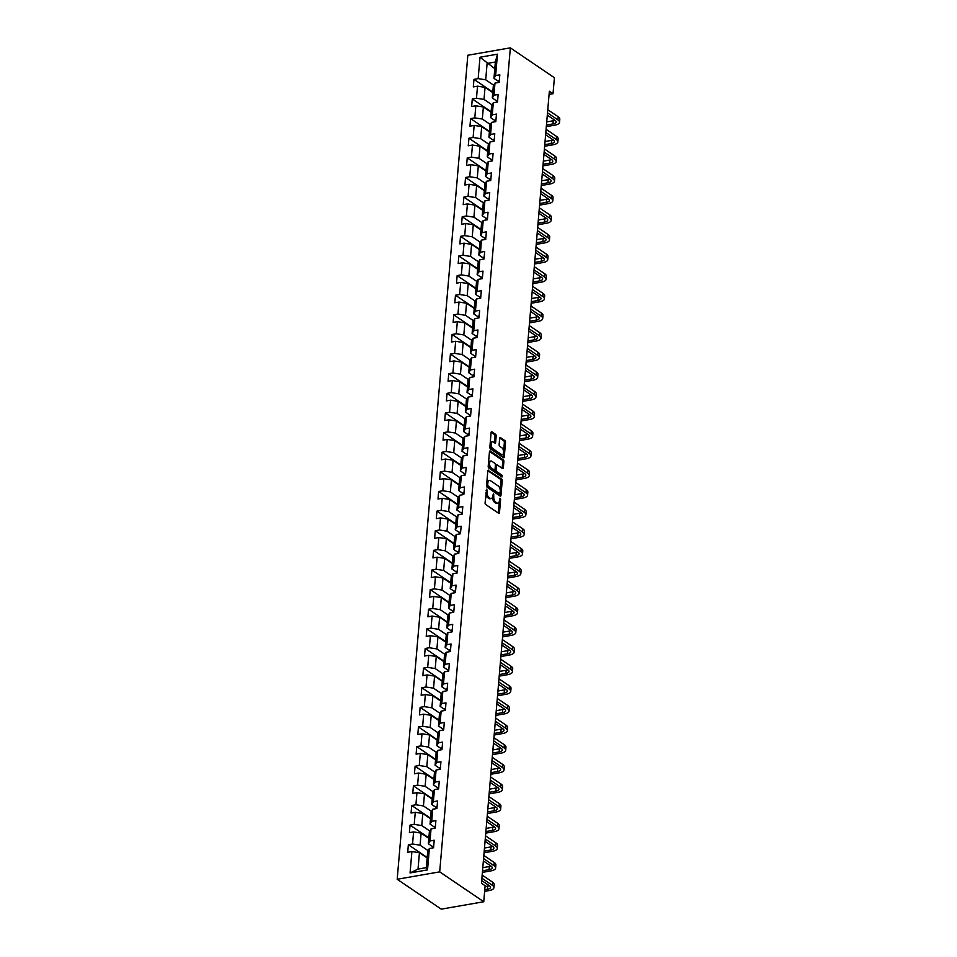 <?xml version="1.0" encoding="UTF-8"?>
<svg xmlns="http://www.w3.org/2000/svg" width="957" height="957" viewBox="0 0 957 957"><rect width="100%" height="100%" fill="white"/><g stroke="black" fill="none" stroke-linecap="round" stroke-linejoin="round"><path stroke-width="1.44" d="M486.778 489.135L485.079 502.772A1.34 0.706 80.1 0 0 485.689 504.495L498.669 513.299A1.34 0.706 80.1 0 0 499.004 513.383A1.34 0.706 80.1 0 0 499.494 512.557L500.619 499.434L499.949 498.166L499.47 500.451A4.295 2.249 80.1 0 1 497.891 503.119A4.295 2.249 80.1 0 1 496.815 502.832L495.738 502.102A4.295 2.249 80.1 0 1 493.776 496.587L493.489 493.68L492.759 495.893A4.295 2.249 80.1 0 1 491.192 498.573A4.295 2.249 80.1 0 1 490.116 498.286L489.039 497.556A4.295 2.249 80.1 0 1 487.065 492.042L486.778 489.135M496.181 436.021A1.34 0.706 80.1 0 0 495.57 434.299L491.922 431.834A1.34 0.706 80.1 0 0 491.587 431.739A1.34 0.706 80.1 0 0 491.097 432.576L489.852 447.146A1.34 0.706 80.1 0 0 490.463 448.869L503.442 457.673A1.34 0.706 80.1 0 0 503.777 457.757A1.34 0.706 80.1 0 0 504.267 456.92L505.511 442.349A1.34 0.706 80.1 0 0 504.901 440.627L500.499 437.648A1.34 0.706 80.1 0 0 500.164 437.552A1.34 0.706 80.1 0 0 499.674 438.39L499.135 444.622A1.34 0.706 80.1 0 0 499.757 446.357L501.935 447.828A3.589 1.878 80.1 0 1 503.597 451.644A3.589 1.878 80.1 0 1 502.269 454.671A3.589 1.878 80.1 0 1 501.372 454.431L492.831 448.642A3.589 1.878 80.1 0 1 491.168 444.838A3.589 1.878 80.1 0 1 492.496 441.799A3.589 1.878 80.1 0 1 493.393 442.038L494.817 443.007A1.34 0.706 80.1 0 0 495.152 443.091A1.34 0.706 80.1 0 0 495.642 442.254L496.181 436.021L495.032 436.225A1.34 0.706 80.1 0 0 494.41 434.502L491.144 432.277M439.694 871.863L483.752 901.745L485.127 885.763L481.455 883.275L549.354 91.214L553.026 93.714L554.402 77.732L510.344 47.85L439.694 871.863L397.191 879.268L467.829 55.255L510.344 47.85M488.632 470.234A1.34 0.706 80.1 0 0 488.297 470.15A1.34 0.706 80.1 0 0 487.807 470.976L486.563 485.546A1.34 0.706 80.1 0 0 487.173 487.269L500.14 496.073A1.34 0.706 80.1 0 0 500.487 496.157A1.34 0.706 80.1 0 0 500.978 495.331L502.222 480.761A1.34 0.706 80.1 0 0 501.612 479.026L488.01 470.342M488.202 466.346L489.458 451.776A1.34 0.706 80.1 0 1 489.948 450.938A1.34 0.706 80.1 0 1 490.283 451.034L503.25 459.827A1.34 0.706 80.1 0 1 503.872 461.549L503.334 467.794A1.34 0.706 80.1 0 1 502.844 468.619A1.34 0.706 80.1 0 1 502.509 468.535L497.245 464.97A1.34 0.706 80.1 0 0 496.91 464.875A1.34 0.706 80.1 0 0 496.42 465.712L496.061 469.851A1.34 0.706 80.1 0 0 496.683 471.574L502.162 475.294L502.006 477.017L488.824 468.069A1.34 0.706 80.1 0 1 488.202 466.346M492.795 92.111L473.966 79.347L473.32 86.896L477.519 86.166L476.478 98.236L472.291 98.966L471.645 106.514L475.832 105.784L474.804 117.867L470.605 118.596L469.959 126.145L474.158 125.415L473.117 137.485L468.93 138.215L468.272 145.763L472.471 145.033L471.43 157.115L467.243 157.845L466.597 165.394L470.784 164.664L469.755 176.734L465.557 177.476L464.911 185.024L469.109 184.282L468.069 196.364L463.882 197.094L463.224 204.642L467.423 203.913L466.382 215.995L462.195 216.725L461.549 224.273L465.736 223.543L464.707 235.613L460.508 236.343L459.862 243.891L464.061 243.162L463.021 255.244L458.834 255.974L458.188 263.522L462.375 262.792L461.346 274.862L457.147 275.592L456.501 283.14L460.688 282.411L459.659 294.493L455.46 295.223L454.814 302.771L459.013 302.041L457.972 314.111L453.785 314.853L453.14 322.401L457.326 321.66L456.298 333.742L452.099 334.472L451.453 342.02L455.652 341.29L454.611 353.372L450.412 354.102L449.766 361.65L453.965 360.921L452.924 372.991L448.737 373.72L448.091 381.269L452.278 380.539L451.249 392.621L447.051 393.351L446.405 400.899L450.603 400.17L449.563 412.24L445.364 412.969L444.718 420.518L448.917 419.788L447.876 431.87L443.689 432.6L443.043 440.148L447.23 439.419L446.201 451.489L442.002 452.23L441.356 459.779L445.555 459.037L444.515 471.119L440.328 471.849L439.67 479.397L443.869 478.667L442.828 490.75L438.641 491.479L437.995 499.028L442.182 498.298L441.153 510.368L436.954 511.098L436.308 518.646L440.507 517.916L439.466 529.999L435.279 530.728L434.634 538.277L438.82 537.547L437.78 549.617L433.593 550.347L432.947 557.895L437.134 557.165L436.105 569.248L431.906 569.977L431.26 577.526L435.459 576.796L434.418 588.866L430.231 589.608L429.585 597.144L433.772 596.414L432.743 608.496L428.545 609.226L427.899 616.775L432.086 616.045L431.057 628.127L426.858 628.857L426.212 636.405L430.411 635.675L429.37 647.745L425.183 648.475L424.537 656.024L428.724 655.294L427.695 667.376L423.496 668.106L422.85 675.654L427.049 674.924L426.009 686.994L421.81 687.724L421.164 695.272L425.363 694.543L424.322 706.625L420.135 707.355L419.489 714.903L423.676 714.173L422.647 726.243L418.448 726.973L417.802 734.521L422.001 733.792L420.96 745.874L416.762 746.604L416.116 754.152L420.314 753.422L419.274 765.504L415.087 766.234L414.441 773.782L418.628 773.053L417.599 785.123L413.4 785.853L412.754 793.401L416.953 792.671L415.912 804.753L411.725 805.483L411.067 813.031L415.266 812.302L414.225 824.372L410.039 825.101L409.393 832.65L413.58 831.92L412.551 844.002L408.352 844.732L407.706 852.28L411.905 851.551L410.063 872.94L427.528 869.889L426.308 867.652L427.707 851.299L429.37 848.5L433.557 847.77L434.203 840.222L430.016 840.952L428.353 843.751L429.394 831.669L431.045 828.882L435.244 828.152L435.89 820.604L431.691 821.333L430.04 824.121L431.069 812.05L432.731 809.251L436.918 808.521L437.564 800.973L433.377 801.703L431.715 804.502L432.755 792.42L434.406 789.633L438.605 788.903L439.251 781.355L435.064 782.084L433.401 784.872L434.43 772.801L436.093 770.002L440.292 769.272L440.938 761.724L436.739 762.454L435.088 765.253L436.117 753.171L437.78 750.384L441.967 749.642L442.613 742.094L438.426 742.835L436.763 745.623L437.804 733.541L439.454 730.753L443.653 730.024L444.299 722.475L440.112 723.205L438.45 725.992L439.478 713.922L441.141 711.123L445.34 710.393L445.986 702.845L441.787 703.574L440.136 706.374L441.165 694.292L442.828 691.504L447.015 690.775L447.661 683.226L443.474 683.956L441.811 686.743L442.852 674.673L444.503 671.874L448.701 671.144L449.347 663.596L445.149 664.325L443.498 667.125L444.527 655.043L446.189 652.255L450.388 651.526L451.034 643.977L446.835 644.707L445.172 647.494L446.213 635.424L447.876 632.625L452.063 631.895L452.709 624.347L448.522 625.077L446.859 627.876L447.9 615.794L449.551 613.006L453.75 612.277L454.396 604.728L450.197 605.458L448.546 608.245L449.575 596.163L451.237 593.376L455.424 592.646L456.082 585.098L451.883 585.828L450.221 588.627L451.261 576.545L452.924 573.745L457.111 573.016L457.757 565.467L453.57 566.197L451.907 568.996L452.948 556.914L454.599 554.127L458.798 553.397L459.444 545.849L455.245 546.579L453.594 549.366L454.623 537.296L456.286 534.496L460.473 533.767L461.13 526.218L456.932 526.948L455.269 529.747L456.31 517.665L457.972 514.878L462.159 514.148L462.805 506.6L458.618 507.33L456.956 510.117L457.996 498.047L459.647 495.248L463.846 494.518L464.492 486.969L460.293 487.699L458.642 490.498L459.671 478.416L461.334 475.629L465.521 474.899L466.167 467.351L461.98 468.081L460.317 470.868L461.358 458.798L463.009 455.999L467.207 455.269L467.853 447.72L463.667 448.45L462.004 451.249L463.032 439.167L464.695 436.368L468.894 435.638L469.54 428.09L465.341 428.82L463.69 431.619L464.719 419.537L466.382 416.75L470.569 416.02L471.215 408.472L467.028 409.201L465.365 411.988L466.406 399.918L468.057 397.119L472.256 396.389L472.902 388.841L468.703 389.571L467.052 392.37L468.081 380.288L469.743 377.501L473.942 376.771L474.588 369.223L470.389 369.952L468.739 372.74L469.767 360.669L471.43 357.87L475.617 357.14L476.263 349.592L472.076 350.322L470.413 353.121L471.454 341.039L473.105 338.252L477.304 337.522L477.95 329.974L473.751 330.703L472.1 333.491L473.129 321.42L474.792 318.621L478.99 317.891L479.636 310.343L475.438 311.073L473.775 313.872L474.816 301.79L476.478 299.003L480.665 298.261L481.311 290.713L477.124 291.454L475.462 294.242L476.502 282.159L478.153 279.372L482.352 278.643L482.998 271.094L478.799 271.824L477.148 274.611L478.177 262.541L479.84 259.742L484.027 259.012L484.685 251.464L480.486 252.193L478.823 254.993L479.864 242.911L481.527 240.123L485.713 239.394L486.359 231.845L482.172 232.575L480.51 235.362L481.55 223.292L483.201 220.493L487.4 219.763L488.046 212.215L483.847 212.944L482.196 215.744L483.225 203.662L484.888 200.874L489.075 200.145L489.733 192.596L485.534 193.326L483.871 196.113L484.912 184.043L486.575 181.244L490.762 180.514L491.408 172.966L487.221 173.695L485.558 176.495L486.599 164.413L488.249 161.625L492.448 160.884L493.094 153.335L488.895 154.077L487.245 156.864L488.273 144.782L489.936 141.995L494.123 141.265L494.769 133.717L490.582 134.447L488.919 137.234L489.96 125.164L491.611 122.364L495.81 121.635L496.456 114.086L492.269 114.816L490.606 117.615L491.635 105.533L493.298 102.746L497.496 102.016L498.142 94.468L493.944 95.198L492.293 97.985L493.322 85.915L494.984 83.115L499.171 82.386L499.817 74.837L495.63 75.567L493.968 78.366L495.367 62.014L487.101 63.449L485.701 79.802L493.716 85.245M473.966 79.347L478.165 78.618L479.995 57.229L497.461 54.178L495.63 75.567M494.984 83.115L493.944 95.198M493.298 102.746L492.269 114.816M491.611 122.364L490.582 134.447M489.936 141.995L488.895 154.077M488.249 161.625L487.221 173.695M486.575 181.244L485.534 193.326M484.888 200.874L483.847 212.944M483.201 220.493L482.172 232.575M481.527 240.123L480.486 252.193M479.84 259.742L478.799 271.824M478.153 279.372L477.124 291.454M476.478 299.003L475.438 311.073M474.792 318.621L473.751 330.703M473.105 338.252L472.076 350.322M471.43 357.87L470.389 369.952M469.743 377.501L468.703 389.571M468.057 397.119L467.028 409.201M466.382 416.75L465.341 428.82M464.695 436.368L463.667 448.45M463.009 455.999L461.98 468.081M461.334 475.629L460.293 487.699M459.647 495.248L458.618 507.33M457.972 514.878L456.932 526.948M456.286 534.496L455.245 546.579M454.599 554.127L453.57 566.197M452.924 573.745L451.883 585.828M451.237 593.376L450.197 605.458M449.551 613.006L448.522 625.077M447.876 632.625L446.835 644.707M446.189 652.255L445.149 664.325M444.503 671.874L443.474 683.956M442.828 691.504L441.787 703.574M441.141 711.123L440.112 723.205M439.454 730.753L438.426 742.835M437.78 750.384L436.739 762.454M436.093 770.002L435.064 782.084M434.406 789.633L433.377 801.703M432.731 809.251L431.691 821.333M431.045 828.882L430.016 840.952M429.37 848.5L427.528 869.889M492.042 104.875L484.015 99.432L485.055 87.35L492.747 92.578M496.755 101.011L492.293 97.985M485.055 87.35L477.519 86.166M484.015 99.432L476.478 98.236M490.355 124.494L482.328 119.051L483.369 106.981L491.073 112.196M495.068 120.642L490.606 117.615M483.369 106.981L475.832 105.784M482.328 119.051L474.804 117.867M488.668 144.124L480.653 138.681L481.682 126.599L489.386 131.827M493.381 140.26L488.919 137.234M481.682 126.599L474.158 125.415M480.653 138.681L473.117 137.485M486.993 163.743L478.967 158.312L480.007 146.23L487.699 151.457M491.707 159.891L487.245 156.864M480.007 146.23L472.471 145.033M478.967 158.312L471.43 157.115M485.307 183.373L477.28 177.93L478.321 165.848L486.024 171.076M490.02 179.521L485.558 176.495M478.321 165.848L470.784 164.664M477.28 177.93L469.755 176.734M483.62 202.992L475.605 197.561L476.634 185.479L484.338 190.706M488.333 199.14L483.871 196.113M476.634 185.479L469.109 184.282M475.605 197.561L468.069 196.364M481.945 222.622L473.918 217.179L474.959 205.109L482.651 210.325M486.658 218.77L482.196 215.744M474.959 205.109L467.423 203.913M473.918 217.179L466.382 215.995M480.258 242.253L472.244 236.81L473.272 224.728L480.976 229.955M484.972 238.389L480.51 235.362M473.272 224.728L465.736 223.543M472.244 236.81L464.707 235.613M478.572 261.871L470.557 256.428L471.586 244.358L479.29 249.574M483.285 258.019L478.823 254.993M471.586 244.358L464.061 243.162M470.557 256.428L463.021 255.244M476.897 281.502L468.87 276.059L469.911 263.976L477.615 269.204M481.61 277.638L477.148 274.611M469.911 263.976L462.375 262.792M468.87 276.059L461.346 274.862M475.21 301.12L467.195 295.677L468.224 283.607L475.928 288.835M479.924 297.268L475.462 294.242M468.224 283.607L460.688 282.411M467.195 295.677L459.659 294.493M473.524 320.751L465.509 315.308L466.538 303.225L474.241 308.453M478.237 316.899L473.775 313.872M466.538 303.225L459.013 302.041M465.509 315.308L457.972 314.111M471.849 340.369L463.822 334.938L464.863 322.856L472.567 328.084M476.562 336.517L472.1 333.491M464.863 322.856L457.326 321.66M463.822 334.938L456.298 333.742M470.162 359.999L462.147 354.557L463.176 342.486L470.88 347.702M474.875 356.148L470.413 353.121M463.176 342.486L455.652 341.29M462.147 354.557L454.611 353.372M468.487 379.63L460.461 374.187L461.501 362.105L469.193 367.332M473.189 375.766L468.739 372.74M461.501 362.105L453.965 360.921M460.461 374.187L452.924 372.991M466.801 399.248L458.774 393.805L459.815 381.735L467.518 386.951M471.514 395.397L467.052 392.37M459.815 381.735L452.278 380.539M458.774 393.805L451.249 392.621M465.114 418.879L457.099 413.436L458.128 401.354L465.832 406.581M469.827 415.015L465.365 411.988M458.128 401.354L450.603 400.17M457.099 413.436L449.563 412.24M463.439 438.497L455.412 433.054L456.453 420.984L464.145 426.2M468.152 434.645L463.69 431.619M456.453 420.984L448.917 419.788M455.412 433.054L447.876 431.87M461.752 458.128L453.726 452.685L454.766 440.603L462.47 445.83M466.466 454.264L462.004 451.249M454.766 440.603L447.23 439.419M453.726 452.685L446.201 451.489M460.066 477.746L452.051 472.315L453.08 460.233L460.784 465.461M464.779 473.894L460.317 470.868M453.08 460.233L445.555 459.037M452.051 472.315L444.515 471.119M458.391 497.377L450.364 491.934L451.405 479.864L459.097 485.079M463.104 493.525L458.642 490.498M451.405 479.864L443.869 478.667M450.364 491.934L442.828 490.75M456.704 516.995L448.677 511.564L449.718 499.482L457.422 504.71M461.418 513.143L456.956 510.117M449.718 499.482L442.182 498.298M448.677 511.564L441.153 510.368M455.018 536.626L447.003 531.183L448.032 519.113L455.735 524.328M459.731 532.774L455.269 529.747M448.032 519.113L440.507 517.916M447.003 531.183L439.466 529.999M453.343 556.256L445.316 550.813L446.357 538.731L454.049 543.959M458.056 552.392L453.594 549.366M446.357 538.731L438.82 537.547M445.316 550.813L437.78 549.617M451.656 575.875L443.641 570.432L444.67 558.362L452.374 563.577M456.369 572.023L451.907 568.996M444.67 558.362L437.134 557.165M443.641 570.432L436.105 569.248M449.969 595.505L441.955 590.062L442.983 577.98L450.687 583.208M454.683 591.641L450.221 588.627M442.983 577.98L435.459 576.796M441.955 590.062L434.418 588.866M448.295 615.124L440.268 609.693L441.309 597.611L449.012 602.838M453.008 611.272L448.546 608.245M441.309 597.611L433.772 596.414M440.268 609.693L432.743 608.496M446.608 634.754L438.593 629.311L439.622 617.241L447.326 622.457M451.321 630.902L446.859 627.876M439.622 617.241L432.086 616.045M438.593 629.311L431.057 628.127M444.921 654.373L436.906 648.942L437.947 636.86L445.639 642.087M449.634 650.521L445.172 647.494M437.947 636.86L430.411 635.675M436.906 648.942L429.37 647.745M443.247 674.003L435.22 668.56L436.26 656.49L443.964 661.706M447.96 670.151L443.498 667.125M436.26 656.49L428.724 655.294M435.22 668.56L427.695 667.376M441.56 693.634L433.545 688.191L434.574 676.109L442.278 681.336M446.273 689.77L441.811 686.743M434.574 676.109L427.049 674.924M433.545 688.191L426.009 686.994M439.885 713.252L431.858 707.809L432.899 695.739L440.591 700.955M444.586 709.4L440.136 706.374M432.899 695.739L425.363 694.543M431.858 707.809L424.322 706.625M438.198 732.883L430.172 727.44L431.212 715.358L438.916 720.585M442.912 729.019L438.45 725.992M431.212 715.358L423.676 714.173M430.172 727.44L422.647 726.243M436.512 752.501L428.497 747.07L429.526 734.988L437.229 740.216M441.225 748.649L436.763 745.623M429.526 734.988L422.001 733.792M428.497 747.07L420.96 745.874M434.837 772.132L426.81 766.689L427.851 754.618L435.543 759.834M439.55 768.28L435.088 765.253M427.851 754.618L420.314 753.422M426.81 766.689L419.274 765.504M433.15 791.75L425.123 786.319L426.164 774.237L433.868 779.465M437.863 787.898L433.401 784.872M426.164 774.237L418.628 773.053M425.123 786.319L417.599 785.123M431.463 811.38L423.449 805.938L424.477 793.867L432.181 799.083M436.177 807.529L431.715 804.502M424.477 793.867L416.953 792.671M423.449 805.938L415.912 804.753M429.789 831.011L421.762 825.568L422.803 813.486L430.494 818.713M434.502 827.147L430.04 824.121M422.803 813.486L415.266 812.302M421.762 825.568L414.225 824.372M428.102 850.629L420.075 845.187L421.116 833.116L428.82 838.332M432.815 846.778L428.353 843.751M421.116 833.116L413.58 831.92M420.075 845.187L412.551 844.002M410.063 872.94L418.03 869.1L419.429 852.735L427.133 857.962M419.429 852.735L411.905 851.551M483.752 901.745L441.249 909.15L397.191 879.268M549.079 94.396L553.026 93.714M418.03 869.1L426.308 867.652M494.805 68.677L479.995 57.229M498.43 81.393L493.968 78.366M497.461 54.178L495.367 62.014M485.701 79.802L478.165 78.618M427.169 857.496L408.352 844.732M428.856 837.865L410.039 825.101M430.542 818.247L411.725 805.483M432.217 798.617L413.4 785.853M433.904 778.998L415.087 766.234M435.591 759.368L416.762 746.604M437.265 739.749L418.448 726.973M438.952 720.119L420.135 707.355M440.639 700.488L421.81 687.724M442.313 680.87L423.496 668.106M444 661.239L425.183 648.475M445.687 641.621L426.858 628.857M447.362 621.99L428.545 609.226M449.048 602.372L430.231 589.608M450.735 582.741L431.906 569.977M452.41 563.111L433.593 550.347M454.097 543.492L435.279 530.728M455.771 523.862L436.954 511.098M457.458 504.243L438.641 491.479M459.145 484.613L440.328 471.849M460.819 464.994L442.002 452.23M462.506 445.364L443.689 432.6M464.193 425.733L445.364 412.969M465.868 406.115L447.051 393.351M467.554 386.484L448.737 373.72M469.241 366.866L450.412 354.102M470.916 347.235L452.099 334.472M472.602 327.617L453.785 314.853M474.289 307.987L455.46 295.223M475.964 288.356L457.147 275.592M477.651 268.738L458.834 255.974M479.337 249.107L460.508 236.343M481.012 229.489L462.195 216.725M482.699 209.858L463.882 197.094M484.374 190.24L465.557 177.476M486.06 170.609L467.243 157.845M487.747 150.979L468.93 138.215M489.422 131.36L470.605 118.596M491.108 111.73L472.291 98.966M485.905 493.178A4.295 2.249 80.1 0 0 487.891 497.748L489.039 497.556M491.192 498.573L490.044 498.764A4.295 2.249 80.1 0 1 488.967 498.489L487.891 497.748M497.891 503.119L496.743 503.31A4.295 2.249 80.1 0 1 495.666 503.035L494.59 502.305A4.295 2.249 80.1 0 1 492.628 496.779L492.628 496.755M498.298 513.048A1.34 0.706 80.1 0 0 498.346 512.749L499.327 501.301M500.248 490.558L501.073 480.952A1.34 0.706 80.1 0 0 500.463 479.23L487.855 470.688M499.769 495.822A1.34 0.706 80.1 0 0 499.817 495.523L499.985 493.656M487.687 484.876L488.118 486.084L499.506 493.8L500.236 491.491A4.295 2.249 80.1 0 0 498.262 485.977L490.486 480.701A4.295 2.249 80.1 0 0 489.41 480.414A4.295 2.249 80.1 0 0 487.831 483.082L487.687 484.876L486.599 485.067M486.563 485.522L488.118 486.084M498.788 493.932L486.969 486.288M489.41 480.414L488.261 480.617A4.295 2.249 80.1 0 0 486.826 482.424M489.505 451.477L502.102 460.03L503.25 459.827M502.138 468.284A1.34 0.706 80.1 0 0 502.186 467.985L502.724 461.752A1.34 0.706 80.1 0 0 502.102 460.03M496.097 465.162A1.34 0.706 80.1 0 0 495.762 465.078A1.34 0.706 80.1 0 0 495.367 465.461M494.948 469.624L494.913 470.054A1.34 0.706 80.1 0 0 495.535 471.777L501.001 475.485L502.162 475.294M501.444 476.634L501.001 475.485M491.79 461.262A3.589 1.878 80.1 0 0 490.881 461.023A3.589 1.878 80.1 0 0 489.565 464.061A3.589 1.878 80.1 0 0 491.216 467.865L494.231 469.911A1.34 0.706 80.1 0 0 494.566 469.995A1.34 0.706 80.1 0 0 495.056 469.169L495.403 465.03A1.34 0.706 80.1 0 0 494.793 463.308L491.79 461.262M490.881 461.023L489.733 461.226A3.589 1.878 80.1 0 0 488.489 462.949M488.405 464.001A3.589 1.878 80.1 0 0 490.068 468.069L491.216 467.865M493.704 470.007A1.34 0.706 80.1 0 1 493.417 470.198A1.34 0.706 80.1 0 1 493.082 470.114L490.068 468.069M494.446 442.756A1.34 0.706 80.1 0 0 494.494 442.457L495.032 436.225M492.496 441.799L491.348 442.002A3.589 1.878 80.1 0 0 490.163 443.45M490.02 445.101A3.589 1.878 80.1 0 0 491.683 448.845L492.831 448.642M502.269 454.671L501.121 454.874A3.589 1.878 80.1 0 1 500.224 454.635L491.683 448.845M503.585 451.584L504.363 442.553A1.34 0.706 80.1 0 0 503.753 440.83L499.721 438.103M503.071 457.422A1.34 0.706 80.1 0 0 503.119 457.123L503.454 453.223M433.736 845.701A3.625 1.388 -175.1 0 0 432.839 846.514A3.625 1.388 -175.1 0 0 432.839 846.538L432.839 846.538M484.649 891.338L489.206 890.536A10.264 3.948 -175.1 0 0 493.92 887.677A10.264 3.948 -175.1 0 0 492.317 885.297L481.885 878.227M493.92 887.677L494.195 884.531A10.264 3.948 -175.1 0 0 492.592 882.151L482.161 875.081M481.694 880.536L489.446 885.799A6.843 2.632 4.9 0 1 490.522 887.39A6.843 2.632 4.9 0 1 487.376 889.292L484.78 889.747M489.29 885.692A6.843 2.632 4.9 0 1 487.639 886.146L485.055 886.601M435.423 826.07A3.625 1.388 -175.1 0 0 434.526 826.884A3.625 1.388 -175.1 0 0 434.514 826.92L434.514 826.92M482.388 872.389L490.893 870.906A10.264 3.948 -175.1 0 0 495.606 868.047A10.264 3.948 -175.1 0 0 494.003 865.678L483.572 858.596M495.606 868.047L495.882 864.913A10.264 3.948 -175.1 0 0 494.279 862.532L483.835 855.45M483.369 860.917L491.132 866.181A6.843 2.632 4.9 0 1 492.197 867.76A6.843 2.632 4.9 0 1 489.063 869.662L482.519 870.81M490.977 866.073A6.843 2.632 4.9 0 1 489.326 866.516L482.795 867.664M437.098 806.452A3.625 1.388 -175.1 0 0 436.201 807.265A3.625 1.388 -175.1 0 0 436.201 807.289L436.201 807.289M484.075 852.771L492.58 851.287A10.264 3.948 -175.1 0 0 497.293 848.428A10.264 3.948 -175.1 0 0 495.69 846.048L485.247 838.978M497.293 848.428L497.556 845.282A10.264 3.948 -175.1 0 0 495.953 842.902L485.522 835.832M485.055 841.287L492.819 846.55A6.843 2.632 4.9 0 1 493.884 848.141A6.843 2.632 4.9 0 1 490.738 850.043L484.206 851.18M492.652 846.443A6.843 2.632 4.9 0 1 491.013 846.897L484.469 848.034M438.785 786.821A3.625 1.388 -175.1 0 0 437.887 787.635A3.625 1.388 -175.1 0 0 437.887 787.659L437.887 787.635M485.749 833.14L494.255 831.657A10.264 3.948 -175.1 0 0 498.968 828.798A10.264 3.948 -175.1 0 0 497.365 826.429L486.934 819.348M498.968 828.798L499.243 825.652A10.264 3.948 -175.1 0 0 497.64 823.283L487.209 816.201M486.73 821.656L494.494 826.92A6.843 2.632 4.9 0 1 495.57 828.511A6.843 2.632 4.9 0 1 492.424 830.413L485.893 831.549M494.338 826.824A6.843 2.632 4.9 0 1 492.688 827.267L486.156 828.415M440.471 767.203A3.625 1.388 -175.1 0 0 439.562 768.004A3.625 1.388 -175.1 0 0 439.562 768.04L439.562 768.004M487.436 813.522L495.941 812.038A10.264 3.948 -175.1 0 0 500.655 809.179A10.264 3.948 -175.1 0 0 499.052 806.799L488.62 799.717M500.655 809.179L500.93 806.033A10.264 3.948 -175.1 0 0 499.315 803.653L488.883 796.583M488.417 802.038L496.181 807.301A6.843 2.632 4.9 0 1 497.245 808.88A6.843 2.632 4.9 0 1 494.111 810.794L487.568 811.931M496.025 807.194A6.843 2.632 4.9 0 1 494.374 807.648L487.843 808.785M442.146 747.573A3.625 1.388 -175.1 0 0 441.249 748.386A3.625 1.388 -175.1 0 0 441.249 748.41L441.249 748.386M489.111 793.891L497.628 792.408A10.264 3.948 -175.1 0 0 502.341 789.549A10.264 3.948 -175.1 0 0 500.738 787.168L490.295 780.099M502.341 789.549L502.604 786.403A10.264 3.948 -175.1 0 0 501.001 784.034L490.57 776.952M490.104 782.407L497.855 787.671A6.843 2.632 4.9 0 1 498.932 789.262A6.843 2.632 4.9 0 1 495.786 791.164L489.254 792.3M497.7 787.563A6.843 2.632 4.9 0 1 496.061 788.018L489.517 789.154M443.833 727.942A3.625 1.388 -175.1 0 0 442.935 728.756A3.625 1.388 -175.1 0 0 442.935 728.791L442.935 728.756M490.797 774.273L499.303 772.789A10.264 3.948 -175.1 0 0 504.016 769.93A10.264 3.948 -175.1 0 0 502.413 767.55L491.982 760.468M504.016 769.93L504.291 766.784A10.264 3.948 -175.1 0 0 502.688 764.404L492.257 757.322M491.778 762.789L499.542 768.052A6.843 2.632 4.9 0 1 500.607 769.631A6.843 2.632 4.9 0 1 497.473 771.545L490.929 772.682M499.387 767.945A6.843 2.632 4.9 0 1 497.736 768.399L491.204 769.536M445.507 708.324A3.625 1.388 -175.1 0 0 444.61 709.137A3.625 1.388 -175.1 0 0 444.61 709.161L444.61 709.161M492.484 754.642L500.99 753.159A10.264 3.948 -175.1 0 0 505.703 750.3A10.264 3.948 -175.1 0 0 504.1 747.919L493.668 740.85M505.703 750.3L505.966 747.154A10.264 3.948 -175.1 0 0 504.363 744.773L493.932 737.703M493.465 743.158L501.229 748.422A6.843 2.632 4.9 0 1 502.293 750.013A6.843 2.632 4.9 0 1 499.147 751.915L492.616 753.051M501.073 748.314A6.843 2.632 4.9 0 1 499.422 748.769L492.891 749.905M447.194 688.693A3.625 1.388 -175.1 0 0 446.297 689.507A3.625 1.388 -175.1 0 0 446.297 689.542L446.297 689.542M494.159 735.012L502.676 733.541A10.264 3.948 -175.1 0 0 507.389 730.681A10.264 3.948 -175.1 0 0 505.775 728.301L495.343 721.219M507.389 730.681L507.653 727.535A10.264 3.948 -175.1 0 0 506.05 725.155L495.618 718.073M495.152 723.54L502.904 728.803A6.843 2.632 4.9 0 1 503.98 730.382A6.843 2.632 4.9 0 1 500.834 732.284L494.302 733.433M502.748 728.696A6.843 2.632 4.9 0 1 501.109 729.15L494.566 730.287M448.881 669.075A3.625 1.388 -175.1 0 0 447.984 669.888A3.625 1.388 -175.1 0 0 447.984 669.912L447.984 669.912M495.846 715.393L504.351 713.91A10.264 3.948 -175.1 0 0 509.064 711.051A10.264 3.948 -175.1 0 0 507.461 708.67L497.03 701.601M509.064 711.051L509.339 707.905A10.264 3.948 -175.1 0 0 507.736 705.524L497.293 698.454M496.827 703.909L504.59 709.173A6.843 2.632 4.9 0 1 505.655 710.764A6.843 2.632 4.9 0 1 502.521 712.666L495.977 713.802M504.435 709.065A6.843 2.632 4.9 0 1 502.784 709.52L496.252 710.656M450.556 649.444A3.625 1.388 -175.1 0 0 449.658 650.258A3.625 1.388 -175.1 0 0 449.658 650.293L449.658 650.293M497.532 695.763L506.038 694.28A10.264 3.948 -175.1 0 0 510.751 691.421A10.264 3.948 -175.1 0 0 509.148 689.052L498.717 681.97M510.751 691.421L511.014 688.274A10.264 3.948 -175.1 0 0 509.411 685.906L498.98 678.824M498.513 684.279L506.277 689.542A6.843 2.632 4.9 0 1 507.342 691.133A6.843 2.632 4.9 0 1 504.195 693.035L497.664 694.172M506.121 689.447A6.843 2.632 4.9 0 1 504.471 689.889L497.939 691.038M452.242 629.826A3.625 1.388 -175.1 0 0 451.345 630.627A3.625 1.388 -175.1 0 0 451.345 630.663L451.345 630.627M499.207 676.144L507.712 674.661A10.264 3.948 -175.1 0 0 512.438 671.802A10.264 3.948 -175.1 0 0 510.823 669.422L500.391 662.34M512.438 671.802L512.701 668.656A10.264 3.948 -175.1 0 0 511.098 666.275L500.667 659.206M500.2 664.66L507.952 669.924A6.843 2.632 4.9 0 1 509.028 671.503A6.843 2.632 4.9 0 1 505.882 673.417L499.351 674.553M507.796 669.816A6.843 2.632 4.9 0 1 506.157 670.271L499.614 671.407M453.929 610.195A3.625 1.388 -175.1 0 0 453.032 611.009A3.625 1.388 -175.1 0 0 453.02 611.033L453.032 611.009M500.894 656.514L509.399 655.031A10.264 3.948 -175.1 0 0 514.112 652.172A10.264 3.948 -175.1 0 0 512.509 649.791L502.078 642.721M514.112 652.172L514.388 649.025A10.264 3.948 -175.1 0 0 512.785 646.657L502.341 639.575M501.875 645.03L509.638 650.293A6.843 2.632 4.9 0 1 510.703 651.884A6.843 2.632 4.9 0 1 507.569 653.787L501.025 654.923M509.483 650.186A6.843 2.632 4.9 0 1 507.832 650.64L501.301 651.777M455.604 590.577A3.625 1.388 -175.1 0 0 454.707 591.378A3.625 1.388 -175.1 0 0 454.707 591.414L454.707 591.378M502.581 636.895L511.086 635.412A10.264 3.948 -175.1 0 0 515.799 632.553A10.264 3.948 -175.1 0 0 514.196 630.173L503.753 623.091M515.799 632.553L516.062 629.407A10.264 3.948 -175.1 0 0 514.459 627.026L504.028 619.945M503.561 625.411L511.325 630.675A6.843 2.632 4.9 0 1 512.39 632.254A6.843 2.632 4.9 0 1 509.244 634.168L502.712 635.304M511.17 630.567A6.843 2.632 4.9 0 1 509.519 631.022L502.987 632.158M457.29 570.946A3.625 1.388 -175.1 0 0 456.393 571.76A3.625 1.388 -175.1 0 0 456.393 571.784L456.393 571.76M504.255 617.265L512.761 615.782A10.264 3.948 -175.1 0 0 517.474 612.923A10.264 3.948 -175.1 0 0 515.871 610.542L505.44 603.472M517.474 612.923L517.749 609.776A10.264 3.948 -175.1 0 0 516.146 607.396L505.715 600.326M505.248 605.781L513 611.045A6.843 2.632 4.9 0 1 514.076 612.636A6.843 2.632 4.9 0 1 510.93 614.538L504.399 615.674M512.844 610.937A6.843 2.632 4.9 0 1 511.205 611.391L504.662 612.528M458.977 551.316A3.625 1.388 -175.1 0 0 458.08 552.129A3.625 1.388 -175.1 0 0 458.068 552.165L457.96 553.541M505.942 597.635L514.447 596.163A10.264 3.948 -175.1 0 0 519.161 593.304A10.264 3.948 -175.1 0 0 517.558 590.924L507.126 583.842M519.161 593.304L519.436 590.158A10.264 3.948 -175.1 0 0 517.833 587.777L507.389 580.696M506.923 586.163L514.687 591.426A6.843 2.632 4.9 0 1 515.751 593.005A6.843 2.632 4.9 0 1 512.617 594.907L506.074 596.055M514.531 591.318A6.843 2.632 4.9 0 1 512.88 591.773L506.349 592.909M460.652 531.697A3.625 1.388 -175.1 0 0 459.755 532.511A3.625 1.388 -175.1 0 0 459.755 532.535L459.755 532.535M507.629 578.016L516.134 576.533A10.264 3.948 -175.1 0 0 520.847 573.674A10.264 3.948 -175.1 0 0 519.244 571.293L508.801 564.223M520.847 573.674L521.11 570.528A10.264 3.948 -175.1 0 0 519.507 568.147L509.076 561.077M508.61 566.532L516.373 571.796A6.843 2.632 4.9 0 1 517.438 573.387A6.843 2.632 4.9 0 1 514.292 575.289L507.76 576.425M516.218 571.688A6.843 2.632 4.9 0 1 514.567 572.142L508.023 573.279M462.339 512.067A3.625 1.388 -175.1 0 0 461.441 512.88A3.625 1.388 -175.1 0 0 461.441 512.916L461.441 512.916M509.303 558.386L517.809 556.902A10.264 3.948 -175.1 0 0 522.522 554.043A10.264 3.948 -175.1 0 0 520.919 551.675L510.488 544.593M522.522 554.043L522.797 550.897A10.264 3.948 -175.1 0 0 521.194 548.528L510.763 541.447M510.284 546.902L518.048 552.165A6.843 2.632 4.9 0 1 519.125 553.756A6.843 2.632 4.9 0 1 515.979 555.658L509.447 556.807M517.893 552.069A6.843 2.632 4.9 0 1 516.242 552.512L509.71 553.66M464.025 492.448A3.625 1.388 -175.1 0 0 463.116 493.262A3.625 1.388 -175.1 0 0 463.116 493.286L463.116 493.286M510.99 538.767L519.495 537.284A10.264 3.948 -175.1 0 0 524.209 534.425A10.264 3.948 -175.1 0 0 522.606 532.044L512.174 524.962M524.209 534.425L524.484 531.279A10.264 3.948 -175.1 0 0 522.881 528.898L512.438 521.828M511.971 527.283L519.735 532.547A6.843 2.632 4.9 0 1 520.799 534.126A6.843 2.632 4.9 0 1 517.665 536.04L511.122 537.176M519.579 532.439A6.843 2.632 4.9 0 1 517.928 532.893L511.397 534.03M465.7 472.818A3.625 1.388 -175.1 0 0 464.803 473.631A3.625 1.388 -175.1 0 0 464.803 473.655L464.803 473.655M512.677 519.137L521.182 517.653A10.264 3.948 -175.1 0 0 525.895 514.794A10.264 3.948 -175.1 0 0 524.292 512.426L513.849 505.344M525.895 514.794L526.159 511.648A10.264 3.948 -175.1 0 0 524.556 509.28L514.124 502.198M513.658 507.653L521.421 512.916A6.843 2.632 4.9 0 1 522.486 514.507A6.843 2.632 4.9 0 1 519.34 516.409L512.808 517.546M521.254 512.808A6.843 2.632 4.9 0 1 519.615 513.263L513.072 514.399M467.387 453.199A3.625 1.388 -175.1 0 0 466.49 454.001A3.625 1.388 -175.1 0 0 466.49 454.037L466.49 454.001M514.352 499.518L522.857 498.035A10.264 3.948 -175.1 0 0 527.57 495.176A10.264 3.948 -175.1 0 0 525.967 492.795L515.536 485.713M527.57 495.176L527.845 492.03A10.264 3.948 -175.1 0 0 526.242 489.649L515.811 482.567M515.333 488.034L523.096 493.298A6.843 2.632 4.9 0 1 524.173 494.877A6.843 2.632 4.9 0 1 521.027 496.791L514.495 497.927M522.941 493.19A6.843 2.632 4.9 0 1 521.29 493.645L514.758 494.781M469.074 433.569A3.625 1.388 -175.1 0 0 468.164 434.382A3.625 1.388 -175.1 0 0 468.164 434.406L468.164 434.382M516.038 479.888L524.544 478.404A10.264 3.948 -175.1 0 0 529.257 475.545A10.264 3.948 -175.1 0 0 527.654 473.165L517.223 466.095M529.257 475.545L529.532 472.399A10.264 3.948 -175.1 0 0 527.917 470.019L517.486 462.949M517.019 468.404L524.783 473.667A6.843 2.632 4.9 0 1 525.848 475.258A6.843 2.632 4.9 0 1 522.713 477.16L516.17 478.297M524.627 473.559A6.843 2.632 4.9 0 1 522.977 474.014L516.445 475.151M470.748 413.938A3.625 1.388 -175.1 0 0 469.851 414.752A3.625 1.388 -175.1 0 0 469.851 414.788L469.851 414.752M517.713 460.257L526.23 458.786A10.264 3.948 -175.1 0 0 530.944 455.927A10.264 3.948 -175.1 0 0 529.341 453.546L518.897 446.464M530.944 455.927L531.207 452.781A10.264 3.948 -175.1 0 0 529.604 450.4L519.173 443.318M518.706 448.785L526.458 454.049A6.843 2.632 4.9 0 1 527.534 455.628A6.843 2.632 4.9 0 1 524.388 457.53L517.857 458.678M526.302 453.941A6.843 2.632 4.9 0 1 524.663 454.396L518.12 455.532M472.435 394.32A3.625 1.388 -175.1 0 0 471.538 395.133A3.625 1.388 -175.1 0 0 471.538 395.157L471.538 395.133M519.4 440.639L527.905 439.155A10.264 3.948 -175.1 0 0 532.618 436.296A10.264 3.948 -175.1 0 0 531.015 433.916L520.584 426.846M532.618 436.296L532.893 433.15A10.264 3.948 -175.1 0 0 531.291 430.77L520.847 423.7M520.381 429.155L528.144 434.418A6.843 2.632 4.9 0 1 529.209 436.009A6.843 2.632 4.9 0 1 526.075 437.911L519.531 439.048M527.989 434.311A6.843 2.632 4.9 0 1 526.338 434.765L519.807 435.902M474.11 374.689A3.625 1.388 -175.1 0 0 473.213 375.503A3.625 1.388 -175.1 0 0 473.213 375.539L473.213 375.503M521.087 421.008L529.592 419.525A10.264 3.948 -175.1 0 0 534.305 416.666A10.264 3.948 -175.1 0 0 532.702 414.297L522.271 407.215M534.305 416.666L534.568 413.532A10.264 3.948 -175.1 0 0 532.965 411.151L522.534 404.069M522.067 409.536L529.831 414.8A6.843 2.632 4.9 0 1 530.896 416.379A6.843 2.632 4.9 0 1 527.75 418.281L521.218 419.429M529.676 414.692A6.843 2.632 4.9 0 1 528.025 415.135L521.493 416.283M475.796 355.071A3.625 1.388 -175.1 0 0 474.899 355.884A3.625 1.388 -175.1 0 0 474.899 355.908L474.899 355.908M522.761 401.39L531.279 399.906A10.264 3.948 -175.1 0 0 535.992 397.047A10.264 3.948 -175.1 0 0 534.377 394.667L523.946 387.597M535.992 397.047L536.255 393.901A10.264 3.948 -175.1 0 0 534.652 391.521L524.221 384.451M523.754 389.906L531.506 395.169A6.843 2.632 4.9 0 1 532.582 396.748A6.843 2.632 4.9 0 1 529.436 398.662L522.905 399.799M531.35 395.062A6.843 2.632 4.9 0 1 529.711 395.516L523.168 396.653M477.483 335.44A3.625 1.388 -175.1 0 0 476.586 336.254A3.625 1.388 -175.1 0 0 476.586 336.278L476.586 336.278M524.448 381.759L532.953 380.276A10.264 3.948 -175.1 0 0 537.667 377.417A10.264 3.948 -175.1 0 0 536.064 375.048L525.632 367.967M537.667 377.417L537.942 374.271A10.264 3.948 -175.1 0 0 536.339 371.902L525.895 364.82M525.429 370.275L533.193 375.539A6.843 2.632 4.9 0 1 534.257 377.13A6.843 2.632 4.9 0 1 531.123 379.032L524.58 380.168M533.037 375.443A6.843 2.632 4.9 0 1 531.386 375.886L524.855 377.034M479.158 315.822A3.625 1.388 -175.1 0 0 478.261 316.623A3.625 1.388 -175.1 0 0 478.261 316.659L478.261 316.659M526.135 362.141L534.64 360.657A10.264 3.948 -175.1 0 0 539.353 357.798A10.264 3.948 -175.1 0 0 537.75 355.418L527.319 348.336M539.353 357.798L539.616 354.652A10.264 3.948 -175.1 0 0 538.013 352.272L527.582 345.19M527.116 350.657L534.879 355.92A6.843 2.632 4.9 0 1 535.944 357.499A6.843 2.632 4.9 0 1 532.798 359.413L526.266 360.55M534.724 355.813A6.843 2.632 4.9 0 1 533.073 356.267L526.541 357.404M480.845 296.192A3.625 1.388 -175.1 0 0 479.947 297.005A3.625 1.388 -175.1 0 0 479.947 297.029L479.947 297.029M527.809 342.51L536.315 341.027A10.264 3.948 -175.1 0 0 541.04 338.168A10.264 3.948 -175.1 0 0 539.425 335.787L528.994 328.718M541.04 338.168L541.303 335.022A10.264 3.948 -175.1 0 0 539.7 332.641L529.269 325.571M528.802 331.026L536.554 336.29A6.843 2.632 4.9 0 1 537.631 337.881A6.843 2.632 4.9 0 1 534.485 339.783L527.953 340.919M536.399 336.182A6.843 2.632 4.9 0 1 534.76 336.637L528.216 337.773M482.531 276.561A3.625 1.388 -175.1 0 0 481.634 277.374A3.625 1.388 -175.1 0 0 481.622 277.41L481.634 277.374M529.496 322.892L538.001 321.408A10.264 3.948 -175.1 0 0 542.715 318.549A10.264 3.948 -175.1 0 0 541.112 316.169L530.68 309.087M542.715 318.549L542.99 315.403A10.264 3.948 -175.1 0 0 541.387 313.023L530.944 305.941M530.477 311.408L538.241 316.671A6.843 2.632 4.9 0 1 539.305 318.25A6.843 2.632 4.9 0 1 536.171 320.164L529.628 321.301M538.085 316.564A6.843 2.632 4.9 0 1 536.434 317.018L529.903 318.155M484.206 256.943A3.625 1.388 -175.1 0 0 483.309 257.756A3.625 1.388 -175.1 0 0 483.309 257.78L483.309 257.756M531.183 303.261L539.688 301.778A10.264 3.948 -175.1 0 0 544.401 298.919A10.264 3.948 -175.1 0 0 542.798 296.538L532.355 289.469M544.401 298.919L544.665 295.773A10.264 3.948 -175.1 0 0 543.062 293.392L532.63 286.322M532.164 291.777L539.927 297.041A6.843 2.632 4.9 0 1 540.992 298.632A6.843 2.632 4.9 0 1 537.846 300.534L531.314 301.67M539.772 296.933A6.843 2.632 4.9 0 1 538.121 297.388L531.59 298.524M485.893 237.312A3.625 1.388 -175.1 0 0 484.996 238.126A3.625 1.388 -175.1 0 0 484.996 238.161L484.996 238.126M532.858 283.631L541.363 282.148A10.264 3.948 -175.1 0 0 546.076 279.288A10.264 3.948 -175.1 0 0 544.473 276.92L534.042 269.838M546.076 279.288L546.351 276.154A10.264 3.948 -175.1 0 0 544.748 273.774L534.317 266.692M533.85 272.159L541.602 277.422A6.843 2.632 4.9 0 1 542.679 279.001A6.843 2.632 4.9 0 1 539.533 280.903L533.001 282.052M541.447 277.315A6.843 2.632 4.9 0 1 539.808 277.757L533.264 278.906M487.58 217.694A3.625 1.388 -175.1 0 0 486.682 218.507A3.625 1.388 -175.1 0 0 486.67 218.531L486.682 218.507M534.544 264.012L543.05 262.529A10.264 3.948 -175.1 0 0 547.763 259.67A10.264 3.948 -175.1 0 0 546.16 257.289L535.729 250.22M547.763 259.67L548.038 256.524A10.264 3.948 -175.1 0 0 546.435 254.143L535.992 247.073M535.525 252.528L543.289 257.792A6.843 2.632 4.9 0 1 544.354 259.371A6.843 2.632 4.9 0 1 541.219 261.285L534.676 262.421M543.133 257.684A6.843 2.632 4.9 0 1 541.483 258.139L534.951 259.275M489.254 198.063A3.625 1.388 -175.1 0 0 488.357 198.877A3.625 1.388 -175.1 0 0 488.357 198.9L488.357 198.9M536.231 244.382L544.736 242.899A10.264 3.948 -175.1 0 0 549.45 240.04A10.264 3.948 -175.1 0 0 547.847 237.671L537.403 230.589M549.45 240.04L549.713 236.893A10.264 3.948 -175.1 0 0 548.11 234.525L537.678 227.443M537.212 232.898L544.976 238.161A6.843 2.632 4.9 0 1 546.04 239.752A6.843 2.632 4.9 0 1 542.894 241.654L536.363 242.791M544.808 238.066A6.843 2.632 4.9 0 1 543.169 238.508L536.626 239.657M490.941 178.445A3.625 1.388 -175.1 0 0 490.044 179.246A3.625 1.388 -175.1 0 0 490.044 179.282L490.044 179.282M537.906 224.763L546.411 223.28A10.264 3.948 -175.1 0 0 551.124 220.421A10.264 3.948 -175.1 0 0 549.521 218.04L539.09 210.959M551.124 220.421L551.399 217.275A10.264 3.948 -175.1 0 0 549.797 214.894L539.365 207.813M538.887 213.279L546.65 218.543A6.843 2.632 4.9 0 1 547.727 220.122A6.843 2.632 4.9 0 1 544.581 222.036L538.049 223.172M546.495 218.435A6.843 2.632 4.9 0 1 544.844 218.89L538.312 220.026M492.628 158.814A3.625 1.388 -175.1 0 0 491.719 159.628A3.625 1.388 -175.1 0 0 491.719 159.652L491.719 159.652M539.592 205.133L548.098 203.65A10.264 3.948 -175.1 0 0 552.811 200.791A10.264 3.948 -175.1 0 0 551.208 198.41L540.777 191.34M552.811 200.791L553.086 197.644A10.264 3.948 -175.1 0 0 551.471 195.276L541.04 188.194M540.573 193.649L548.337 198.912A6.843 2.632 4.9 0 1 549.402 200.503A6.843 2.632 4.9 0 1 546.268 202.405L539.724 203.542M548.182 198.805A6.843 2.632 4.9 0 1 546.531 199.259L539.999 200.396M494.302 139.184A3.625 1.388 -175.1 0 0 493.405 139.997A3.625 1.388 -175.1 0 0 493.405 140.033L493.405 140.033M541.267 185.514L549.785 184.031A10.264 3.948 -175.1 0 0 554.498 181.172A10.264 3.948 -175.1 0 0 552.895 178.792L542.452 171.71M554.498 181.172L554.761 178.026A10.264 3.948 -175.1 0 0 553.158 175.645L542.727 168.564M542.26 174.03L550.012 179.294A6.843 2.632 4.9 0 1 551.088 180.873A6.843 2.632 4.9 0 1 547.942 182.787L541.411 183.923M549.856 179.186A6.843 2.632 4.9 0 1 548.217 179.641L541.674 180.777M495.989 119.565A3.625 1.388 -175.1 0 0 495.092 120.379A3.625 1.388 -175.1 0 0 495.092 120.403L495.092 120.403M542.954 165.884L551.459 164.401A10.264 3.948 -175.1 0 0 556.173 161.542A10.264 3.948 -175.1 0 0 554.57 159.161L544.138 152.091M556.173 161.542L556.448 158.395A10.264 3.948 -175.1 0 0 554.845 156.015L544.413 148.945M543.935 154.4L551.699 159.663A6.843 2.632 4.9 0 1 552.775 161.255A6.843 2.632 4.9 0 1 549.629 163.157L543.097 164.293M551.543 159.556A6.843 2.632 4.9 0 1 549.892 160.01L543.361 161.147M497.676 99.935A3.625 1.388 -175.1 0 0 496.767 100.748A3.625 1.388 -175.1 0 0 496.767 100.784L496.767 100.748M544.641 146.254L553.146 144.77A10.264 3.948 -175.1 0 0 557.859 141.911A10.264 3.948 -175.1 0 0 556.256 139.543L545.825 132.461M557.859 141.911L558.134 138.777A10.264 3.948 -175.1 0 0 556.519 136.396L546.088 129.315M545.622 134.781L553.385 140.045A6.843 2.632 4.9 0 1 554.45 141.624A6.843 2.632 4.9 0 1 551.304 143.526L544.772 144.674M553.23 139.937A6.843 2.632 4.9 0 1 551.579 140.38L545.047 141.528M499.351 80.316A3.625 1.388 -175.1 0 0 498.453 81.13A3.625 1.388 -175.1 0 0 498.453 81.154L498.453 81.13M546.315 126.635L554.833 125.152A10.264 3.948 -175.1 0 0 559.546 122.293A10.264 3.948 -175.1 0 0 557.943 119.912L547.5 112.842M559.546 122.293L559.809 119.147A10.264 3.948 -175.1 0 0 558.206 116.766L547.775 109.696M547.308 115.151L555.06 120.415A6.843 2.632 4.9 0 1 556.137 121.994A6.843 2.632 4.9 0 1 552.99 123.908L546.459 125.044M554.904 120.307A6.843 2.632 4.9 0 1 553.266 120.761L546.722 121.898M485.989 492.221L487.065 492.042M488.967 498.489L490.116 498.286M492.831 495.08L493.92 494.889M492.628 496.779L493.776 496.587M494.59 502.305L495.738 502.102M495.666 503.035L496.815 502.832M499.53 499.626L500.619 499.434M498.346 512.749L499.494 512.557M486.132 490.522L487.209 490.343M500.463 479.23L501.612 479.026M501.073 480.952L502.222 480.761M499.817 495.523L500.978 495.331M498.358 494.003L499.506 493.8M486.754 483.273L487.831 483.082M489.661 451.142L490.283 451.034M502.724 461.752L503.872 461.549M502.186 467.985L503.334 467.794M495.331 465.903L496.42 465.712M494.913 470.054L496.061 469.851M495.535 471.777L496.683 471.574M493.082 470.114L494.231 469.911M494.494 442.457L495.642 442.254M500.224 454.635L501.372 454.431M499.877 437.756L500.499 437.648M503.753 440.83L504.901 440.627M504.363 442.553L505.511 442.349M503.119 457.123L504.267 456.92M491.3 431.942L491.922 431.834M494.41 434.502L495.57 434.299M492.317 885.297L492.592 882.151M487.376 889.292L487.639 886.146M494.003 865.678L494.279 862.532M489.063 869.662L489.326 866.516M495.69 846.048L495.953 842.902M490.738 850.043L491.013 846.897M497.365 826.429L497.64 823.283M492.424 830.413L492.688 827.267M499.052 806.799L499.315 803.653M494.111 810.794L494.374 807.648M500.738 787.168L501.001 784.034M495.786 791.164L496.061 788.018M502.413 767.55L502.688 764.404M497.473 771.545L497.736 768.399M504.1 747.919L504.363 744.773M499.147 751.915L499.422 748.769M505.775 728.301L506.05 725.155M500.834 732.284L501.109 729.15M507.461 708.67L507.736 705.524M502.521 712.666L502.784 709.52M509.148 689.052L509.411 685.906M504.195 693.035L504.471 689.889M510.823 669.422L511.098 666.275M505.882 673.417L506.157 670.271M512.509 649.791L512.785 646.657M507.569 653.787L507.832 650.64M514.196 630.173L514.459 627.026M509.244 634.168L509.519 631.022M515.871 610.542L516.146 607.396M510.93 614.538L511.205 611.391M517.558 590.924L517.833 587.777M512.617 594.907L512.88 591.773M519.244 571.293L519.507 568.147M514.292 575.289L514.567 572.142M520.919 551.675L521.194 548.528M515.979 555.658L516.242 552.512M522.606 532.044L522.881 528.898M517.665 536.04L517.928 532.893M524.292 512.426L524.556 509.28M519.34 516.409L519.615 513.263M525.967 492.795L526.242 489.649M521.027 496.791L521.29 493.645M527.654 473.165L527.917 470.019M522.713 477.16L522.977 474.014M529.341 453.546L529.604 450.4M524.388 457.53L524.663 454.396M531.015 433.916L531.291 430.77M526.075 437.911L526.338 434.765M532.702 414.297L532.965 411.151M527.75 418.281L528.025 415.135M534.377 394.667L534.652 391.521M529.436 398.662L529.711 395.516M536.064 375.048L536.339 371.902M531.123 379.032L531.386 375.886M537.75 355.418L538.013 352.272M532.798 359.413L533.073 356.267M539.425 335.787L539.7 332.641M534.485 339.783L534.76 336.637M541.112 316.169L541.387 313.023M536.171 320.164L536.434 317.018M542.798 296.538L543.062 293.392M537.846 300.534L538.121 297.388M544.473 276.92L544.748 273.774M539.533 280.903L539.808 277.757M546.16 257.289L546.435 254.143M541.219 261.285L541.483 258.139M547.847 237.671L548.11 234.525M542.894 241.654L543.169 238.508M549.521 218.04L549.797 214.894M544.581 222.036L544.844 218.89M551.208 198.41L551.471 195.276M546.268 202.405L546.531 199.259M552.895 178.792L553.158 175.645M547.942 182.787L548.217 179.641M554.57 159.161L554.845 156.015M549.629 163.157L549.892 160.01M556.256 139.543L556.519 136.396M551.304 143.526L551.579 140.38M557.943 119.912L558.206 116.766M552.99 123.908L553.266 120.761M498.585 494.063L499.733 493.872M495.762 465.078L496.91 464.875M493.417 470.198L494.566 469.995M458.08 552.129L457.948 553.541"/></g></svg>
